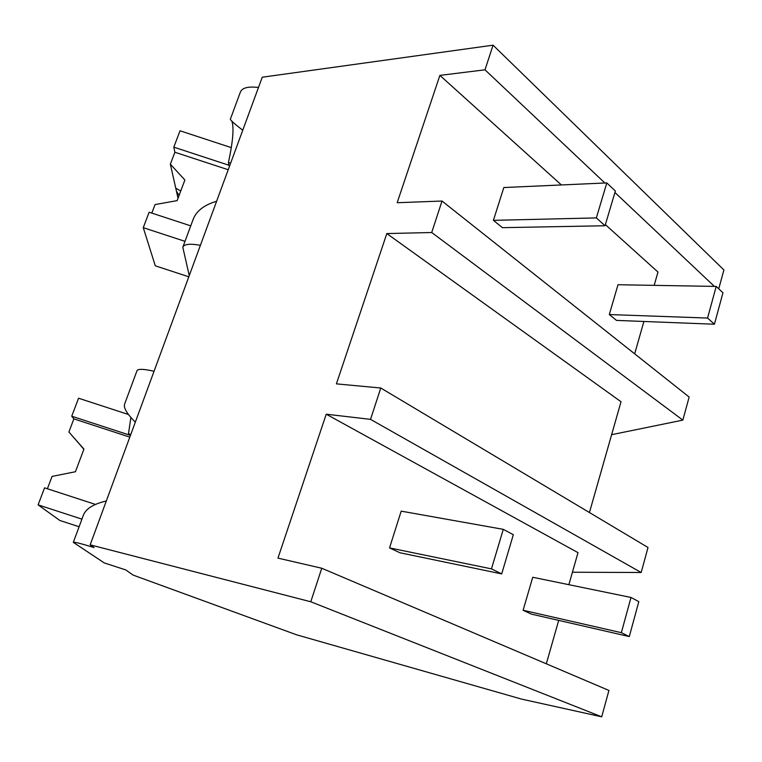 <?xml version="1.0" encoding="UTF-8"?>
<svg xmlns="http://www.w3.org/2000/svg" width="762" height="762" viewBox="0 0 762 762"><rect width="100%" height="100%" fill="white"/><g stroke="black" fill="none" stroke-linecap="round" stroke-linejoin="round"><path stroke-width="1.14" d="M601.713 716.823L310.782 601.77L90.173 544.84L94.059 547.573C80.753 543.487 73.838 541.753 73.314 542.363L104.289 562.937L125.787 569.928L133.093 575.081L296.58 634.803L521.589 699.106L601.713 716.823L608.924 690.448L321.764 568.242L277.959 558.117L326.231 414.195L370.522 419.357L380.781 388.02L336.404 383.867L386.82 233.572L431.711 232.515L442.017 201.035L397.173 202.721L439.893 75.381L484.994 69.818L493.062 45.177L262.261 77.21L90.173 544.84M310.782 601.77L321.764 568.242M83.382 515.236C85.801 508.759 93.45 504.006 106.318 500.977M386.82 233.572L621.02 401.745L589.436 512.531M370.522 419.357L641.175 572.5L648.014 547.487L380.781 388.02M641.175 572.5L572.424 572.233M568.871 584.692L578.006 552.65L326.231 414.195M558.698 620.382L546.325 663.797M135.322 422.158C126.883 413.709 123.311 407.68 124.625 404.079M154.048 371.265C143.504 368.875 137.798 368.732 136.95 370.837L124.625 404.07M130.769 434.531L128.483 433.788L130.388 435.569M130.835 417.738L128.483 433.788M431.711 232.515L682.838 420.119L611.629 434.683M682.838 420.119L689.153 397.05L442.017 201.035M714.394 286.398L614.924 192.491M604.876 183.004L484.994 69.818M654.187 285.359L657.977 272.063L605.38 224.628M561.394 184.956L439.893 75.381M718.747 288.817L723.9 269.967L493.062 45.177M258.48 87.478C248.069 86.239 242.021 87.821 240.325 92.221L230.334 119.253C230.676 120.463 234.81 124.12 242.745 130.254M643.9 321.469L634.67 353.835M231.819 120.987C234.144 127.454 233.02 141.275 228.448 162.458L228.781 165.392L229.705 165.687M200.396 245.316C189.909 243.44 184.042 244.088 182.804 247.24L189.262 275.596M184.175 243.564L193.091 219.532C196.263 211.045 204.102 204.959 216.608 201.263M230.629 163.173L228.448 162.458M83.896 449.189L68.894 432.006L73.866 418.881L71.723 416.223L78.562 398.221L128.264 414.442M95.298 504.368L44.558 487.842L38.1 504.863L59.884 520.503L79.105 526.752M83.868 449.266L80.772 445.703L83.877 449.237M38.1 504.863L81.934 519.132M71.723 416.223L129.254 434.988M68.894 432.006L83.944 449.075L75.438 471.735L52.064 476.421L47.387 488.766M73.866 418.881L129.816 437.131M178.032 198.272L170.355 164.173L174.879 152.238L173.812 147.152L180.023 130.788L231.296 147.618M190.738 225.857L149.123 212.217L143.266 227.667L155.305 265.824L188.814 276.797M143.266 227.667L184.995 241.344M173.812 147.152L228.762 165.192M170.355 164.173L184.88 180.013L177.146 200.616L155.057 204.568L151.819 213.103M176.441 191.205L179.08 195.482M175.755 188.166L180.746 191.033M174.879 152.238L228.209 169.736M621.354 632.679L629.288 636.584L638.813 601.637L631.003 597.465L621.354 632.679L523.113 610.267L531.352 614.105L629.288 636.584M631.003 597.465L532.733 577.263L523.113 610.267M707.555 318.049L714.413 324.221L722.967 292.808L716.223 286.426L707.555 318.049L609.305 314.554L616.496 320.402L714.413 324.221M716.223 286.426L618.001 284.731L609.305 314.554M491.471 568.871L501.701 573.891L513.331 534.705L503.282 529.342L491.471 568.871L389.534 547.897L399.974 552.774L501.701 573.891M503.282 529.342L401.193 511.14L389.534 547.897M596.351 217.913L605.047 225.752L615.363 191.005L606.809 182.918L596.351 217.913L493.414 220.342L502.425 227.667L605.047 225.752M606.809 182.918L503.825 187.538L493.414 220.342M83.382 515.226L73.343 542.277M184.013 243.992L182.966 246.821"/></g></svg>
